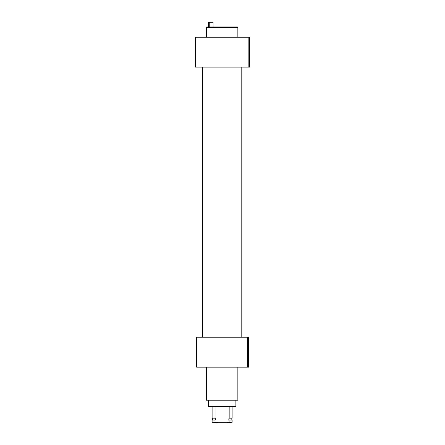 <?xml version="1.0" encoding="UTF-8"?>
<svg xmlns="http://www.w3.org/2000/svg" width="445" height="445" viewBox="0 0 445 445"><rect width="100%" height="100%" fill="white"/><g stroke="black" fill="none" stroke-linecap="round" stroke-linejoin="round"><path stroke-width="0.67" d="M229.164 406.53L229.164 418.183L228.708 419.129L229.164 420.074L232.106 420.074A1.574 1.574 0 0 1 232.106 418.183L232.106 406.53M212.104 406.53L212.104 418.183A1.574 1.574 0 0 1 212.104 420.074L215.052 420.074L215.502 419.129L215.052 418.183L215.336 418.539M232.106 420.074L232.106 422.277L229.164 422.277L228.875 419.718M212.104 420.074L212.104 422.277L215.052 422.277L215.052 420.074M247.592 337.232L196.595 337.232L196.595 367.158L247.592 367.158L247.592 337.232L248.566 337.232L248.566 367.158L247.592 367.158M237.385 26.973L206.83 26.973A0.473 0.473 0 0 0 206.358 27.445L237.853 27.445A0.473 0.473 -90 0 0 237.385 26.973A0.473 0.473 0 0 1 237.858 27.445L237.858 37.213M208.405 26.973L208.405 22.25L209.245 22.25L209.245 26.973L214.941 26.973M195.333 37.213L195.333 67.134L248.855 67.134L248.855 37.213L195.333 37.213M248.855 37.213L249.667 37.213L249.667 67.134L248.855 67.134M232.184 26.973L229.275 26.973M213.072 26.973L213.072 22.25L209.245 22.25M206.358 37.213L206.358 27.445M206.358 367.158L206.358 400.227L237.858 400.227L237.858 367.158M208.327 400.227L208.327 406.53L235.889 406.53L235.889 400.227M212.104 418.183L215.052 418.183L215.052 406.53M229.164 418.183L232.106 418.183M215.052 422.277L229.164 422.277M230.377 422.277L230.377 422.75L226.833 422.75L226.833 422.277M228.802 422.277L228.802 422.75M217.383 422.277L217.383 422.75L213.839 422.75L213.839 422.277M215.413 422.277L215.413 422.75M202.419 67.134L202.419 337.232M241.791 67.134L241.791 337.232"/></g></svg>
